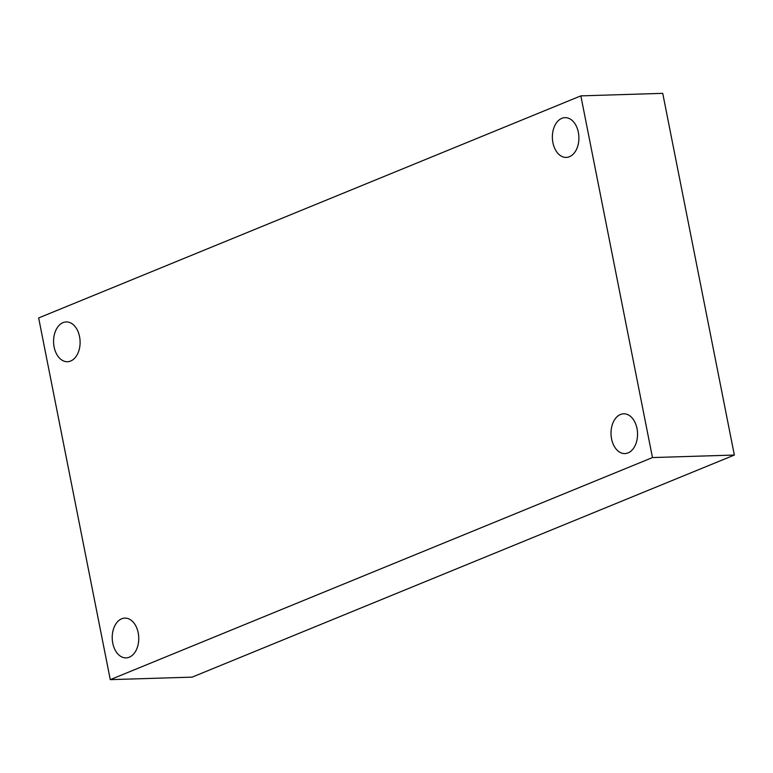 <?xml version="1.0" encoding="UTF-8"?>
<svg xmlns="http://www.w3.org/2000/svg" width="773" height="773" viewBox="0 0 773 773"><rect width="100%" height="100%" fill="white"/><g stroke="black" fill="none" stroke-linecap="round" stroke-linejoin="round"><path stroke-width="1.16" d="M652.47 457.568L110.268 679.651L38.65 317.954L580.852 95.871L652.47 457.568L734.35 455.046L192.148 677.129L110.268 679.651M734.35 455.046L662.732 93.349L580.852 95.871M578.349 132.328A19.895 13.257 88.2 0 1 566.251 157.412A19.895 13.257 88.2 0 1 552.927 142.734A19.895 13.257 88.2 0 1 565.024 117.641A19.895 13.257 88.2 0 1 578.349 132.328M79.551 336.632A19.895 13.257 88.2 0 1 67.454 361.716A19.895 13.257 88.2 0 1 54.129 347.038A19.895 13.257 88.2 0 1 66.227 321.945A19.895 13.257 88.2 0 1 79.551 336.632M138.193 632.787A19.895 13.257 88.2 0 1 126.096 657.881A19.895 13.257 88.2 0 1 112.771 643.204A19.895 13.257 88.2 0 1 124.868 618.11A19.895 13.257 88.2 0 1 138.193 632.787M636.991 428.484A19.895 13.257 88.2 0 1 624.893 453.577A19.895 13.257 88.2 0 1 611.569 438.9A19.895 13.257 88.2 0 1 623.666 413.806A19.895 13.257 88.2 0 1 636.991 428.484"/></g></svg>
